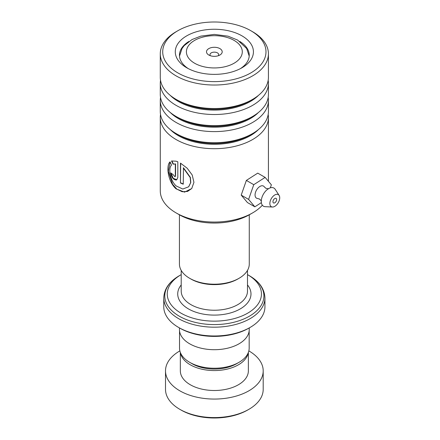 <?xml version="1.0" encoding="UTF-8"?>
<svg xmlns="http://www.w3.org/2000/svg" width="440" height="440" viewBox="0 0 440 440"><rect width="100%" height="100%" fill="white"/><g stroke="black" fill="none" stroke-linecap="round" stroke-linejoin="round"><path stroke-width="0.66" d="M249.172 330.831L249.172 348.134A34.821 20.102 180 0 1 238.975 362.346L236.555 363.743A31.4 18.128 180 0 1 192.148 363.743L189.728 362.346A34.821 20.102 180 0 1 179.531 348.134L179.531 330.831M238.975 362.346A34.821 20.102 180 0 1 189.728 362.346L192.148 363.743M239.047 278.295L237.809 279.01A33.176 19.157 180 0 1 190.894 279.01L189.656 278.295A34.92 20.163 0 0 0 239.047 278.295A34.92 20.163 0 0 0 249.271 264.038L249.271 214.819M219.901 48.609A7.849 4.532 0 0 0 208.802 48.609A7.849 4.532 0 0 0 208.802 55.017L208.802 55.017A7.849 4.532 0 0 0 219.901 55.017A7.849 4.532 0 0 0 219.901 48.609M218.301 55.726A4.362 2.519 0 0 0 218.713 54.659A4.362 2.519 0 0 0 217.437 52.883A4.362 2.519 0 0 0 212.68 52.333A4.362 2.519 0 0 0 209.99 54.659A4.362 2.519 0 0 0 210.403 55.726M250.124 327.421L248.892 328.136A48.846 28.199 180 0 1 179.812 328.136L178.58 327.421A50.589 29.205 0 0 0 250.124 327.421A50.589 29.205 0 0 0 264.94 306.768L264.94 297.979A50.589 29.205 180 0 1 233.712 324.962A50.589 29.205 180 0 1 178.58 318.632A50.589 29.205 180 0 1 163.763 297.979L163.763 306.768A50.589 29.205 0 0 0 178.58 327.421L179.812 328.136M181.044 313.181A47.102 27.192 0 0 0 247.654 313.181A47.102 27.192 0 0 0 247.654 274.725L249.403 275.732A49.566 28.617 0 0 1 249.398 316.201A49.566 28.617 0 0 1 179.3 316.201A49.566 28.617 0 0 1 179.3 275.732L181.044 274.725A47.102 27.192 0 0 0 181.044 313.181M249.238 327.932L249.238 329.56A34.887 20.141 180 0 1 227.7 348.172A34.887 20.141 180 0 1 189.679 343.805A34.887 20.141 180 0 1 179.46 329.56L179.46 327.932M264.94 297.979C264.555 288.948 259.375 281.529 249.403 275.732L247.654 274.725A47.102 27.192 0 0 0 247.495 274.632M179.432 214.819L179.432 264.038A34.92 20.163 0 0 0 189.656 278.295L190.894 279.01M248.892 409.321L247.654 410.036A47.102 27.192 180 0 1 181.044 410.036L179.812 409.321A48.846 28.199 0 0 0 248.892 409.321A48.846 28.199 0 0 0 263.197 389.384L263.197 370.865A48.846 28.199 0 0 0 248.892 350.928A48.846 28.199 0 0 0 248.842 350.895M180.494 352.825A34.018 19.641 0 0 0 190.3 364.815A34.018 19.641 0 0 0 225.83 369.413A34.018 19.641 0 0 0 248.21 352.825M180.334 352.424L180.334 370.865A34.018 19.641 0 0 0 190.3 384.752A34.018 19.641 0 0 0 227.37 389.01A34.018 19.641 0 0 0 248.369 370.865L248.369 352.424M179.861 350.895A48.846 28.199 0 0 0 165.506 370.865A48.846 28.199 0 0 0 179.812 390.808A48.846 28.199 0 0 0 233.041 396.918A48.846 28.199 0 0 0 263.197 370.865M165.506 370.865L165.506 389.384A48.846 28.199 0 0 0 179.812 409.321L181.044 410.036M252.593 212.905L249.629 214.615A49.891 28.803 180 0 1 179.075 214.615L176.11 212.905A54.076 31.224 0 0 0 252.593 212.905A54.076 31.224 0 0 0 262.35 205.211M177.837 72.892A51.634 29.81 0 0 0 250.861 72.892A51.634 29.81 0 0 0 250.866 30.734A51.634 29.81 0 0 0 250.861 30.734L252.588 31.73A54.076 31.224 180 0 1 252.593 31.73A54.076 31.224 180 0 1 268.428 53.807A54.076 31.224 180 0 1 235.048 82.649A54.076 31.224 180 0 1 176.11 75.884A54.076 31.224 180 0 1 160.276 53.807A54.076 31.224 180 0 1 176.11 31.73L177.837 30.734A51.634 29.81 0 0 0 177.837 72.892M186.72 67.766L186.72 67.766A39.078 22.561 180 0 1 186.72 35.86A39.078 22.561 180 0 1 241.984 35.86A39.078 22.561 180 0 1 241.984 67.766A39.078 22.561 180 0 1 186.72 67.766M188.909 41.448A34.887 20.141 0 0 0 179.46 55.231A34.887 20.141 0 0 0 188.281 68.618M268.428 100.38L268.428 111.491A54.076 31.224 180 0 1 252.593 133.567A54.076 31.224 180 0 1 176.11 133.567L176.11 133.567A54.076 31.224 180 0 1 160.276 111.491L160.276 100.38A54.076 31.224 0 0 0 176.11 122.458A54.076 31.224 0 0 0 235.048 129.228A54.076 31.224 0 0 0 268.428 100.38A54.076 31.224 0 0 0 268.18 97.389M178.354 134.866L176.11 133.567L178.354 134.866A50.908 29.392 180 0 0 250.349 134.866L252.593 133.567M160.523 114.483A54.076 31.224 0 0 0 160.276 117.475A54.076 31.224 0 0 0 176.11 139.552A54.076 31.224 0 0 0 235.048 146.322A54.076 31.224 0 0 0 268.428 117.475A54.076 31.224 0 0 0 268.18 114.483M268.428 83.292L268.428 94.402A54.076 31.224 180 0 1 252.593 116.479A54.076 31.224 180 0 1 176.11 116.479L176.11 116.479A54.076 31.224 180 0 1 160.276 94.402L160.276 83.292A54.076 31.224 0 0 0 176.11 105.369A54.076 31.224 0 0 0 235.048 112.134A54.076 31.224 0 0 0 268.428 83.292A54.076 31.224 0 0 0 268.18 80.3M178.354 117.772L176.11 116.479L178.354 117.772A50.908 29.392 180 0 0 250.349 117.772L252.593 116.479M268.428 53.807L268.428 77.308A54.076 31.224 180 0 1 252.593 99.385A54.076 31.224 180 0 1 176.11 99.385L176.11 99.385A54.076 31.224 180 0 1 160.276 77.308L160.276 53.807M178.354 100.678L176.11 99.385L178.354 100.678A50.908 29.392 180 0 0 250.349 100.678L252.593 99.385M177.821 161.805L176.11 161.189L171.54 161.002L173.102 164.142L175.323 164.005L175.323 175.995L174.961 176.792L172.992 174.493A54.076 31.224 180 0 1 170.83 172.915C171.341 177.194 173.102 179.564 176.11 180.031L176.726 179.801L177.821 177.403L177.821 161.805M183.255 167.937L190.212 177.551L190.63 182.683L188.656 186.78L182.787 189.046L176.11 185.922C169.862 180.136 168.119 168.025 171.545 165.049L170.077 161.871C165.858 165.297 167.838 181.786 176.11 188.876L184.536 192.126L191.714 188.568L193.941 182.341L192.225 175.016L187.16 168.201L180.466 163.114L180.466 182.985A54.076 31.224 180 0 0 183.255 184.195L183.453 167.772L190.372 177.392L190.773 182.529L188.727 186.703M240.416 68.618A34.887 20.141 0 0 0 249.238 55.231A34.887 20.141 0 0 0 239.789 41.448M160.276 117.475L160.276 190.828A54.076 31.224 0 0 0 176.11 212.905L179.075 214.615M160.523 97.389A54.076 31.224 0 0 0 160.276 100.38M160.523 80.3A54.076 31.224 0 0 0 160.276 83.292M252.593 31.73L250.866 30.734A51.634 29.81 0 0 0 177.837 30.734M171.815 160.881L173.365 164.01L175.323 164.005M175.577 163.867L175.577 175.852L175.076 176.71M171.121 173.14L173.156 178.272L176.841 179.729M170.137 162.014L168.344 171.232L172.552 184.206L176.897 189.178L182.215 191.736L187.556 191.439L191.78 188.49M180.686 163.246L180.466 182.985M183.255 183.948A53.73 31.02 180 0 1 180.686 182.831M261.432 201.097L259.611 199.089L257.626 198.473A6.98 4.026 -60 0 1 255.057 194.909A6.98 4.026 -60 0 1 258.791 187.275A6.98 4.026 -60 0 1 264.319 186.879L265.848 188.287L268.494 188.859M276.645 199.606A2.618 1.513 120 0 0 276.1 198.391A2.618 1.513 120 0 0 274.093 199.084A2.618 1.513 120 0 0 272.943 201.707A2.618 1.513 120 0 0 273.488 202.923A2.618 1.513 120 0 0 275.495 202.23A2.618 1.513 120 0 0 276.645 199.606M279.725 197.857A6.98 4.026 -60 0 1 272.443 207.02A6.98 4.026 -60 0 1 269.858 203.456A6.98 4.026 -60 0 1 273.603 195.816A6.98 4.026 -60 0 1 279.131 195.437A6.98 4.026 -60 0 1 279.725 197.857M272.443 207.02L265.144 206.674A10.467 6.045 -60 0 1 261.272 201.322A10.467 6.045 -60 0 1 262.103 196.983A10.467 6.045 -60 0 1 265.265 191.499A10.467 6.045 -60 0 1 275.182 189.294L279.131 195.437M270.314 187.841L271.37 184.822L265.144 177.397L257.741 173.129L246.362 180.411L241.214 195.124L247.44 202.549L254.843 206.822L261.355 202.648M265.144 177.397L253.765 184.685L246.362 180.411M253.765 184.685L248.611 199.397L241.214 195.124M248.611 199.397L254.843 206.822M247.495 270.386L247.495 291.104A33.143 19.135 180 0 1 227.035 308.781A33.143 19.135 180 0 1 190.916 304.634A33.143 19.135 180 0 1 181.209 291.104L181.209 270.386M194.59 63.217A27.94 16.131 0 0 0 234.108 63.217A27.94 16.131 0 0 0 234.108 40.403A27.94 16.131 0 0 0 194.59 40.403A27.94 16.131 0 0 0 194.59 63.217M247.495 284.944A36.636 21.148 180 0 1 235.417 311.256A36.636 21.148 180 0 1 188.447 308.908A36.636 21.148 180 0 1 181.209 284.944M258.489 129.531A50.908 29.392 180 0 1 178.354 135.668A50.908 29.392 180 0 1 170.214 129.531M258.489 112.437A50.908 29.392 180 0 1 178.354 118.575A50.908 29.392 180 0 1 170.214 112.437M258.489 95.348A50.908 29.392 180 0 1 178.354 101.486A50.908 29.392 180 0 1 170.214 95.348M249.211 56.084L246.659 48.51L237.6 40.056L228.058 36.174L214.324 34.397L200.734 36.146L192.011 39.556L184.129 45.678L182.05 48.499L179.493 56.084M163.763 297.979C164.148 288.948 169.329 281.529 179.3 275.732M268.428 117.475L268.428 181.319"/></g></svg>
